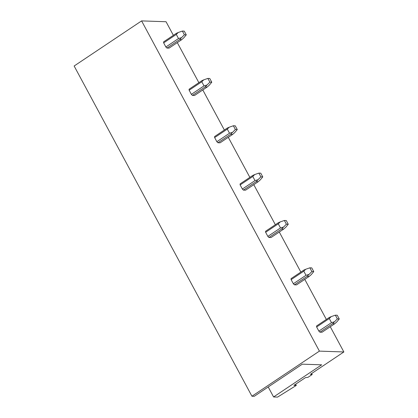 <?xml version="1.0" encoding="UTF-8"?>
<svg xmlns="http://www.w3.org/2000/svg" width="418" height="418" viewBox="0 0 418 418"><rect width="100%" height="100%" fill="white"/><g stroke="black" fill="none" stroke-linecap="round" stroke-linejoin="round"><path stroke-width="0.63" d="M251.944 396.227L319.404 351.12L343.862 351.956L310.804 374.058L310.558 374.444L312.199 374.497L307.982 377.318L305.464 377.626L293.938 385.333L296.305 385.412L277.568 397.1L273.591 396.964L321.656 364.825L302.313 364.167L254.249 396.306L251.944 396.227L74.138 66.007L141.597 20.9L166.056 21.731L173.371 35.321M273.591 396.964L268.21 386.969M296.305 385.412L295.646 384.189M312.199 374.497L311.656 373.488M343.862 351.956L330.277 326.73M326.348 319.436L304.785 279.376M300.855 272.081L279.287 232.027M275.357 224.727L253.789 184.672M249.859 177.378L228.291 137.318M224.367 130.024L202.798 89.969M198.869 82.675L177.3 42.615M319.404 351.12L141.597 20.9M294.45 284.815L296.54 284.888L309.189 276.429L311.253 274.616L313.761 271.611L311.755 267.886L309.858 267.818L311.87 271.548L307.094 276.361L294.45 284.815A4.358 1.588 56.2 0 1 293.352 283.754L306.002 275.295L308.573 274.527M291.132 279.632L303.781 271.172L305.736 269.255L303.75 270.143L291.1 278.602A4.358 1.588 56.2 0 0 291.132 279.632L293.352 283.754M319.942 332.169L322.038 332.237L334.687 323.783L336.746 321.97L339.259 318.965L337.253 315.235L335.356 315.172L337.363 318.903L332.592 323.71L319.942 332.169A4.358 1.588 56.2 0 1 318.85 331.103L331.5 322.649L334.071 321.876M316.63 326.98L329.279 318.526L331.228 316.604L329.248 317.497L316.598 325.956A4.358 1.588 56.2 0 0 316.63 326.98L318.85 331.103M268.952 237.466L271.047 237.534L283.691 229.08L285.755 227.267L288.263 224.262L286.257 220.532L284.365 220.469L286.372 224.194L281.601 229.007L268.952 237.466A4.358 1.588 56.2 0 1 267.854 236.4L280.504 227.941L283.075 227.173M265.639 232.277L278.289 223.818L280.238 221.901L278.252 222.794L265.608 231.248A4.358 1.588 56.2 0 0 265.639 232.277L267.854 236.4M243.454 190.112L245.549 190.185L258.199 181.725L260.257 179.912L262.77 176.908L260.759 173.177L258.867 173.115L260.874 176.845L256.103 181.652L243.454 190.112A4.358 1.588 56.2 0 1 242.362 189.046L255.011 180.592L257.582 179.824M240.141 184.923L252.791 176.469L254.74 174.546L252.759 175.44L240.11 183.899A4.358 1.588 56.2 0 0 240.141 184.923L242.362 189.046M217.961 142.757L220.051 142.831L232.701 134.371L234.759 132.558L237.272 129.554L235.266 125.828L233.369 125.766L235.381 129.491L230.605 134.303L217.961 142.757A4.358 1.588 56.2 0 1 216.864 141.697L229.513 133.237L232.084 132.469M214.643 137.574L227.293 129.115L229.247 127.197L227.261 128.086L214.612 136.545A4.358 1.588 56.2 0 0 214.643 137.574L216.864 141.697M192.463 95.408L194.553 95.476L207.203 87.022L209.266 85.209L211.774 82.205L209.768 78.474L207.877 78.412L209.883 82.142L205.113 86.949L192.463 95.408A4.358 1.588 56.2 0 1 191.366 94.343L204.015 85.889L206.586 85.115M189.15 90.22L201.795 81.766L203.749 79.843L201.763 80.737L189.114 89.196A4.358 1.588 56.2 0 0 189.15 90.22L191.366 94.343M166.965 48.054L169.06 48.127L181.71 39.668L183.768 37.855L186.276 34.851L184.27 31.125L182.379 31.057L184.385 34.788L179.615 39.6L166.965 48.054A4.358 1.588 56.2 0 1 165.873 46.994L178.517 38.534L181.093 37.766M163.652 42.871L176.302 34.412L178.251 32.494L176.271 33.383L163.621 41.842A4.358 1.588 56.2 0 0 163.652 42.871L165.873 46.994M329.279 318.526L331.5 322.649M332.592 323.71L334.687 323.783M337.363 318.903L339.259 318.965M335.356 315.172L331.228 316.604M303.781 271.172L306.002 275.295M307.094 276.361L309.189 276.429M311.87 271.548L313.761 271.611M309.858 267.818L305.736 269.255M278.289 223.818L280.504 227.941M281.601 229.007L283.691 229.08M286.372 224.194L288.263 224.262M284.365 220.469L280.238 221.901M252.791 176.469L255.011 180.592M256.103 181.652L258.199 181.725M260.874 176.845L262.77 176.908M258.867 173.115L254.74 174.546M227.293 129.115L229.513 133.237M230.605 134.303L232.701 134.371M235.381 129.491L237.272 129.554M233.369 125.766L229.247 127.197M201.795 81.766L204.015 85.889M205.113 86.949L207.203 87.022M209.883 82.142L211.774 82.205M207.877 78.412L203.749 79.843M176.302 34.412L178.517 38.534M179.615 39.6L181.71 39.668M184.385 34.788L186.276 34.851M182.379 31.057L178.251 32.494"/></g></svg>
